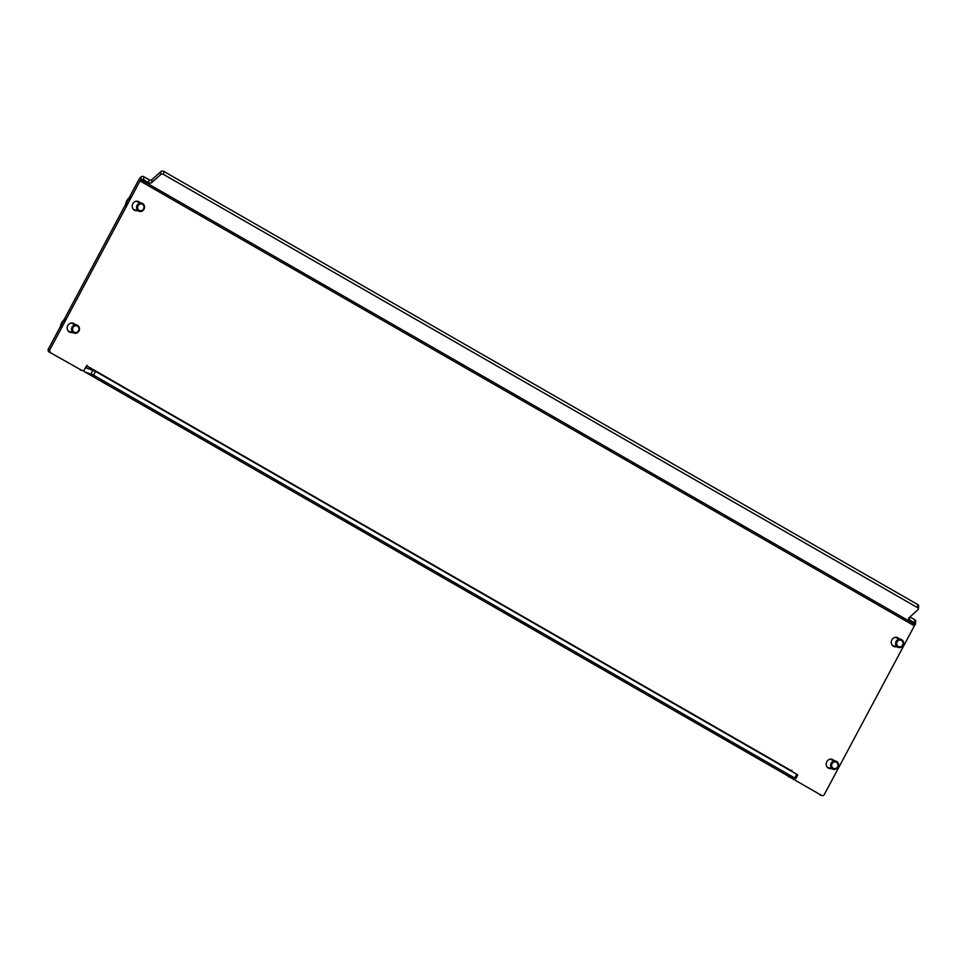 <?xml version="1.0" encoding="UTF-8"?>
<svg xmlns="http://www.w3.org/2000/svg" width="967" height="967" viewBox="0 0 967 967"><rect width="100%" height="100%" fill="white"/><g stroke="black" fill="none" stroke-linecap="round" stroke-linejoin="round"><path stroke-width="1.45" d="M440.722 575.462L444.071 577.045L440.722 575.462M139.913 202.538A4.799 4.4 108.3 0 0 132.83 203.759A4.799 4.4 108.3 0 0 137.241 210.637M135.646 210.105A4.799 4.4 -71.7 0 1 134.389 210.165M74.87 324.356A4.799 4.4 108.3 0 0 67.787 325.577A4.799 4.4 108.3 0 0 72.199 332.455M70.603 331.923A4.799 4.4 -71.7 0 1 69.346 331.983M833.905 760.473A4.799 4.4 108.3 0 0 826.821 761.694A4.799 4.4 108.3 0 0 831.233 768.572M829.638 768.04A4.799 4.4 -71.7 0 1 828.381 768.088M898.947 638.655A4.799 4.4 108.3 0 0 891.864 639.876A4.799 4.4 108.3 0 0 896.276 646.754M894.68 646.222A4.799 4.4 -71.7 0 1 893.423 646.27M791.55 771.303L791.888 770.264L791.417 770.735L86.837 365.913L86.97 365.248L84.504 369.467A2.127 1.958 108.3 0 1 81.796 370.361L49.051 351.94L81.796 370.361M789.737 776.791A2.127 1.958 108.3 0 0 790.45 777.528L821.599 795.418A2.127 1.958 108.3 0 0 824.307 794.523L914.359 625.854A2.127 0.822 119.9 0 1 914.987 624.936L915.253 624.585A2.127 1.499 -174.6 0 0 915.411 624.102A2.127 1.499 -174.6 0 0 914.564 622.772L914.855 619.75L909.935 616.922M140.638 180.019L141.291 176.695A2.127 1.499 5.4 0 1 143.902 176.792L143.624 179.814A2.127 1.499 -174.6 0 0 141.001 179.729L140.638 180.019A2.127 0.822 -60.1 0 0 140.01 180.938L49.946 349.607A2.127 1.958 108.3 0 0 50.647 352.459M790.45 777.528L821.599 795.418M137.338 201.233A4.799 4.4 -71.7 0 1 138.317 202.018M72.295 323.038A4.799 4.4 -71.7 0 1 73.262 323.836M831.33 759.155A4.799 4.4 -71.7 0 1 832.297 759.941M896.373 637.338A4.799 4.4 -71.7 0 1 897.352 638.135M788.854 776.997A2.127 1.958 -71.7 0 1 787.996 775.945M82.135 370.506L80.527 369.974A2.127 1.958 -71.7 0 1 80.201 369.829M49.051 351.94A2.127 1.958 -71.7 0 1 48.35 349.087L49.946 349.607M140.928 176.961A6.394 2.478 -60.1 0 0 138.414 180.418L48.35 349.087M821.938 795.575L820.33 795.043A2.127 1.958 -71.7 0 1 820.004 794.898M86.837 365.913A2.127 0.822 -60.1 0 0 86.583 368.016A2.127 0.822 -60.1 0 0 86.643 368.052L95.54 371.401L93.545 375.148L84.637 371.799A6.394 2.478 -60.1 0 1 84.455 371.715L789.036 776.537A6.394 2.478 119.9 0 1 788.867 776.416M83.803 370.252A6.394 2.478 -60.1 0 0 84.455 371.715M93.545 375.148L794.717 778.012L789.217 776.622A6.394 2.478 119.9 0 1 789.036 776.537M794.717 778.012L796.711 774.265L95.54 371.401M796.711 774.265L797.799 775.002L795.793 778.749M160.897 171.594L151.988 179.56L151.698 182.582L160.619 174.616L160.897 171.594A2.127 1.499 5.4 0 1 163.87 171.425L917.804 604.605A2.127 1.499 5.4 0 1 918.65 605.946L918.372 608.968A2.127 1.499 -174.6 0 0 917.514 607.639L917.804 604.605M914.855 619.75A2.127 1.499 5.4 0 1 915.701 621.08L915.411 624.102M151.698 182.582A2.127 1.499 5.4 0 1 148.725 182.739L149.003 179.717L143.902 176.792M149.003 179.717A2.127 1.499 -174.6 0 0 151.988 179.56M163.87 171.425L163.592 174.459L917.514 607.639M163.592 174.459A2.127 1.499 -174.6 0 0 160.619 174.616M143.624 179.814L148.725 182.739M909.717 617.103L909.463 619.835L914.564 622.772M909.463 619.835A2.127 1.499 5.4 0 1 908.617 618.493A2.127 1.499 5.4 0 1 909.028 617.72L917.949 609.754A2.127 1.499 -174.6 0 0 918.372 608.968M831.85 759.796A4.581 4.206 108.3 0 0 830.81 759.131M827.788 767.677A4.581 4.206 108.3 0 0 828.55 767.677M831.209 759.591A4.581 4.206 108.3 0 0 830.605 759.143M827.945 767.798A4.581 4.206 108.3 0 0 829.178 767.895M833.191 768.294A3.457 3.167 108.3 0 0 837.567 766.843A3.457 3.167 108.3 0 0 836.431 762.226A3.457 3.167 108.3 0 0 832.055 763.676A3.457 3.167 108.3 0 0 833.191 768.294M836.515 761.416A4.255 3.916 -71.7 0 1 833.179 769.212A4.255 3.916 -71.7 0 1 830.931 763.567A4.255 3.916 -71.7 0 1 836.515 761.416M898.234 646.476A3.457 3.167 108.3 0 0 902.61 645.025A3.457 3.167 108.3 0 0 901.474 640.408A3.457 3.167 108.3 0 0 897.098 641.858A3.457 3.167 108.3 0 0 898.234 646.476M901.558 639.598A4.255 3.916 -71.7 0 1 898.222 647.394A4.255 3.916 -71.7 0 1 895.974 641.75A4.255 3.916 -71.7 0 1 901.558 639.598M139.2 210.371A3.457 3.167 108.3 0 0 143.575 208.92A3.457 3.167 108.3 0 0 142.439 204.291A3.457 3.167 108.3 0 0 138.063 205.741A3.457 3.167 108.3 0 0 139.2 210.371M142.524 203.481A4.255 3.916 -71.7 0 1 139.188 211.277A4.255 3.916 -71.7 0 1 136.939 205.633A4.255 3.916 -71.7 0 1 142.524 203.481M74.157 332.189A3.457 3.167 108.3 0 0 78.532 330.726A3.457 3.167 108.3 0 0 77.396 326.109A3.457 3.167 108.3 0 0 73.021 327.559A3.457 3.167 108.3 0 0 74.157 332.189M77.481 325.299A4.255 3.916 -71.7 0 1 74.145 333.095A4.255 3.916 -71.7 0 1 71.896 327.45A4.255 3.916 -71.7 0 1 77.481 325.299M896.893 637.978A4.581 4.206 108.3 0 0 895.853 637.313M892.831 645.859A4.581 4.206 108.3 0 0 893.593 645.859M896.252 637.773A4.581 4.206 108.3 0 0 895.647 637.326M892.988 645.992A4.581 4.206 108.3 0 0 894.233 646.077M137.858 201.873A4.581 4.206 108.3 0 0 136.818 201.209M129.058 197.945A9.585 8.8 108.3 0 0 125.625 204.363M131.476 196.93A9.585 8.8 108.3 0 0 126.218 206.781M133.797 209.742A4.581 4.206 108.3 0 0 134.558 209.754M137.217 201.656A4.581 4.206 108.3 0 0 136.613 201.209M133.954 209.875A4.581 4.206 108.3 0 0 135.199 209.96M72.815 323.679A4.581 4.206 108.3 0 0 71.776 323.014M64.003 319.763A9.585 8.8 108.3 0 0 60.583 326.181M66.433 318.747A9.585 8.8 108.3 0 0 61.175 328.599M68.754 331.56A4.581 4.206 108.3 0 0 69.503 331.56M72.174 323.474A4.581 4.206 108.3 0 0 71.57 323.026M68.911 331.693A4.581 4.206 108.3 0 0 70.144 331.778M914.359 625.854L140.01 180.938M789.217 776.622L84.637 371.799M91.043 373.903L93.037 370.156M915.253 624.585L141.001 179.729M833.179 769.212L827.401 767.302M835.851 761.114L830.073 759.216M898.222 647.394L892.444 645.485M900.893 639.296L895.116 637.398M139.188 211.277L133.41 209.368M141.859 203.179L136.081 201.281M74.145 333.095L68.367 331.185M76.804 324.997L71.038 323.099"/></g></svg>
